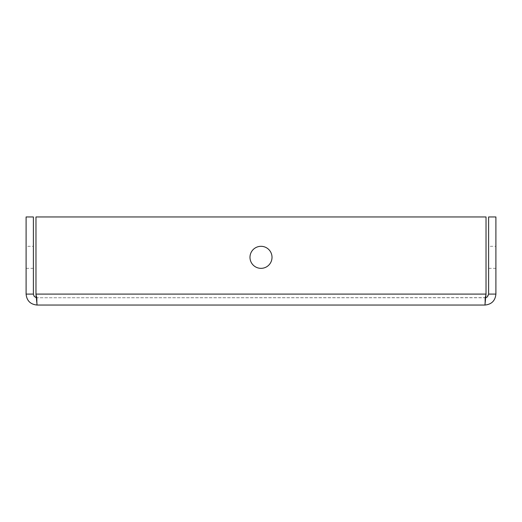 <?xml version="1.0" encoding="UTF-8"?>
<svg xmlns="http://www.w3.org/2000/svg" width="522" height="522" viewBox="0 0 522 522"><rect width="100%" height="100%" fill="white"/><g stroke="black" fill="none" stroke-linecap="round" stroke-linejoin="round"><path stroke-width="0.39" stroke-dasharray="2.61 1.96" d="M26.1 246.319L26.1 268.341L26.1 246.319L33.382 246.319L33.382 268.341L33.382 246.319M488.618 246.319L488.618 268.341L488.618 246.319L495.9 246.319L495.9 268.341L495.9 246.319M272.014 257.333A11.008 11.008 0 0 0 255.493 247.793A11.008 11.008 0 0 0 255.493 266.866A11.008 11.008 0 0 0 272.014 257.333A11.008 11.008 0 0 1 255.493 266.866A11.008 11.008 0 0 1 255.493 247.793A11.008 11.008 0 0 1 272.014 257.333A11.008 11.008 0 0 0 255.493 247.793A11.008 11.008 0 0 0 255.493 266.866A11.008 11.008 0 0 0 272.014 257.333M485.793 297.664L37.055 297.762L484.945 297.762C487.176 297.54 488.396 296.32 488.618 294.095L488.618 216.956L495.9 216.956L495.9 294.095C495.241 300.731 491.593 304.385 484.945 305.044L486.021 294.095L486.021 216.956L35.979 216.956L35.979 294.095L35.979 216.956L486.021 216.956L35.979 216.956L35.979 294.095L486.021 294.095L486.021 216.956L486.021 294.095L35.979 294.095L37.055 297.762L37.055 305.044L484.951 305.044L484.945 297.762L486.021 294.095L35.979 294.095L37.049 297.762L37.055 305.044C30.407 304.385 26.759 300.731 26.1 294.088L26.1 216.956L33.382 216.956L33.382 294.088L26.1 294.088M33.382 294.095C33.604 296.32 34.824 297.54 37.055 297.762L36.207 297.657L37.055 305.044M488.618 294.095L495.9 294.095M486.021 294.095L484.945 297.762L484.945 305.044M33.382 268.341L26.1 268.341M495.9 268.341L488.618 268.341"/><path stroke-width="0.78" d="M272.014 257.333A11.008 11.008 0 0 1 255.493 266.866A11.008 11.008 0 0 1 255.493 247.793A11.008 11.008 0 0 1 272.014 257.333M486.021 294.095L35.979 294.095L36.207 297.657L34.184 296.379L33.382 294.095L33.382 216.956L26.1 216.956L26.1 294.095C26.759 300.731 30.407 304.385 37.055 305.044L35.979 294.095L35.979 216.956L486.021 216.956L486.021 294.095L484.951 305.044C491.587 304.385 495.241 300.737 495.9 294.088L495.9 216.956L488.618 216.956L488.618 294.088L495.9 294.088M485.793 297.664L487.235 296.959L488.618 294.095M33.382 294.095L26.1 294.095M484.945 305.044L37.049 305.044"/></g></svg>
